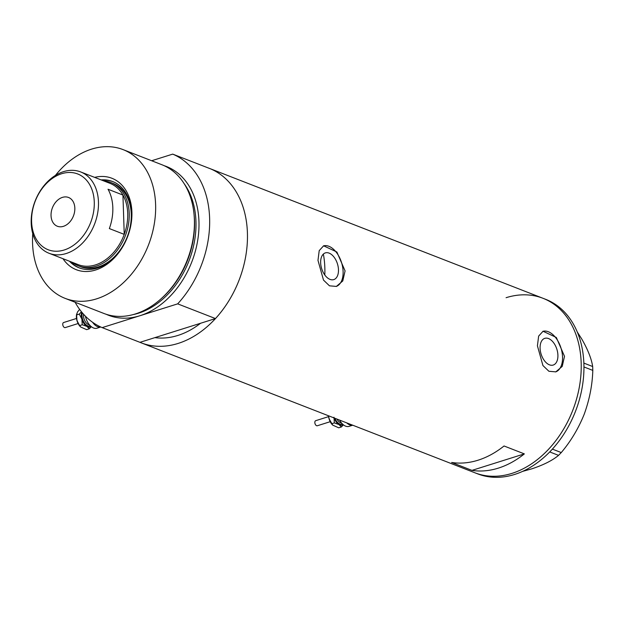 <?xml version="1.0" encoding="UTF-8"?>
<svg xmlns="http://www.w3.org/2000/svg" width="624" height="624" viewBox="0 0 624 624"><rect width="100%" height="100%" fill="white"/><g stroke="black" fill="none" stroke-linecap="round" stroke-linejoin="round"><path stroke-width="0.94" d="M352.693 425.194A12.769 7.527 -107.5 0 1 346.718 422.869A12.769 7.527 -107.5 0 0 352.693 425.194M100.76 326.999A12.769 7.527 -107.5 0 1 92.625 322.312A12.769 7.527 -107.5 0 0 100.76 326.999L96.985 328.201A12.769 7.527 -107.5 0 1 85.8 317.686A12.769 7.527 -107.5 0 1 85.433 316.22M324.8 275.012A85.145 62.197 111.3 0 0 324.831 267.641A85.145 62.197 111.3 0 0 323.505 254.787L322.881 254.584M338.473 269.716A14.009 8.252 72.5 0 0 325.361 252.892A14.009 8.252 72.5 0 0 320.65 262.782A14.009 8.252 72.5 0 0 333.762 279.607A14.009 8.252 72.5 0 0 338.473 269.716M557.911 355.173A14.009 8.252 72.5 0 0 544.799 338.341A14.009 8.252 72.5 0 0 540.088 348.231A14.009 8.252 72.5 0 0 553.207 365.056A14.009 8.252 72.5 0 0 557.911 355.173M564.517 356.351L556.327 337.475L543.044 331.258L538.645 336.094L537.42 345.805L542.927 365.531L548.902 371.272L555.82 371.865L562.216 366.405L564.517 356.351M555.594 371.935A21.286 12.542 72.5 0 0 562.544 356.975A21.286 12.542 72.5 0 0 542.841 331.328M345.08 270.902L336.89 252.018L323.606 245.809L319.207 250.645L317.983 260.356L323.489 280.082L329.464 285.823L336.375 286.416L342.779 280.956L345.08 270.902M336.149 286.486A21.286 12.542 72.5 0 0 343.106 271.526A21.286 12.542 72.5 0 0 323.404 245.879M451.643 462.462L471.962 470.379A93.655 68.414 -68.7 0 0 524.355 453.89L504.044 445.981A93.655 68.414 111.3 0 1 451.643 462.462M207.909 167.825A93.655 68.414 111.3 0 1 209.212 168.308A93.655 68.414 111.3 0 1 247.416 232.877A93.655 68.414 111.3 0 1 213.642 320.51A93.655 68.414 111.3 0 1 141.242 342.857A93.655 68.414 111.3 0 1 139.955 342.334L102.157 327.616A93.655 68.414 -68.7 0 1 75.122 302.258M581.178 362.84A93.655 68.414 111.3 0 1 547.412 450.481A93.655 68.414 111.3 0 1 475.004 472.82A93.655 68.414 -68.7 0 0 511.906 473.398A93.655 68.414 -68.7 0 0 579.415 386.646A93.655 68.414 -68.7 0 0 542.974 298.28A93.655 68.414 111.3 0 1 581.178 362.84M164.089 165.664A79.817 58.305 111.3 0 1 198.955 221.512A79.817 58.305 111.3 0 1 139.916 315.736L177.676 303.857L215.475 318.575L154.877 337.639A85.145 62.197 -68.7 0 0 200.546 323.271A85.145 62.197 111.3 0 1 154.877 337.639L139.955 342.334M471.962 470.379L524.355 453.89M141.242 342.857L477.719 473.881A93.655 68.414 -68.7 0 0 514.613 474.451A93.655 68.414 -68.7 0 0 582.13 387.699A93.655 68.414 -68.7 0 0 545.68 299.333L542.974 298.28A93.655 68.414 -68.7 0 0 506.08 297.703M577.255 331.952L581.693 338.902C587.792 349.448 591.451 358.652 592.675 366.53L592.8 370.399C592.371 384.985 589.501 399.61 584.197 414.274C578.425 428.548 570.781 441.308 561.257 452.564L558.558 455.372C552.373 460.496 543.457 464.981 531.812 468.835L522.686 471.354M583.853 363.098L592.675 366.53M592.8 370.399L583.939 366.951M552.388 449.116L561.257 452.564M558.558 455.372L549.728 451.932M94.653 177.38A49.062 35.841 111.3 0 1 131.906 212.09A49.062 35.841 111.3 0 1 106.111 264.857A49.062 35.841 111.3 0 1 62.985 258.703M69.49 261.238A46.293 33.821 -68.7 0 0 79.053 267.813A46.293 33.821 -68.7 0 0 114.839 256.768A46.293 33.821 -68.7 0 0 131.531 213.447A46.293 33.821 -68.7 0 0 112.648 181.529A46.293 33.821 -68.7 0 0 101.158 179.915M78.546 265.902L80.582 266.698A44.702 32.651 -68.7 0 0 115.136 256.035A44.702 32.651 -68.7 0 0 131.251 214.204A44.702 32.651 -68.7 0 0 113.022 183.394L110.986 182.598A44.702 32.651 111.3 0 1 129.223 213.416A44.702 32.651 111.3 0 1 113.1 255.239A44.702 32.651 111.3 0 1 78.546 265.902A44.702 32.651 111.3 0 1 72.337 262.345M113.123 181.724A46.293 33.821 -68.7 0 0 102.102 180.281M194.002 213.915L194.087 214.765A78.484 57.33 111.3 0 1 194.47 220.49A78.484 57.33 111.3 0 1 161.522 298.405L160.875 298.974A79.817 58.305 -68.7 0 0 194.384 219.734A79.817 58.305 -68.7 0 0 194.002 213.915A79.817 58.305 -68.7 0 0 161.827 164.705L123.053 149.604A79.817 58.305 -68.7 0 0 55.419 175.414M32.752 233.618A79.817 58.305 -68.7 0 0 32.565 243.344A79.817 58.305 -68.7 0 0 65.13 298.366L103.904 313.466A79.817 58.305 -68.7 0 0 160.875 298.974M65.13 298.366A79.817 58.305 -68.7 0 0 126.836 279.326A79.817 58.305 -68.7 0 0 155.61 204.633A79.817 58.305 -68.7 0 0 123.053 149.604M177.676 303.857A93.655 68.414 -68.7 0 0 209.617 218.158A93.655 68.414 -68.7 0 0 172.715 154.12L210.506 168.831A93.655 68.414 -68.7 0 1 247.416 232.877A93.655 68.414 -68.7 0 1 215.475 318.575M151.648 160.742L172.715 154.12M106.213 314.293A79.817 58.305 111.3 0 0 139.916 315.736L102.157 327.616M70.434 261.604A46.293 33.821 -68.7 0 0 79.529 267.992M31.598 221.715A40.654 29.695 -68.7 0 0 64.202 249.99A40.654 29.695 -68.7 0 0 94.271 201.997A40.654 29.695 -68.7 0 0 61.667 173.722A40.654 29.695 -68.7 0 0 31.598 221.715M98.467 202.012A43.633 31.879 111.3 0 1 82.735 242.845A43.633 31.879 111.3 0 1 49 253.258A43.633 31.879 111.3 0 1 31.2 223.174A43.633 31.879 111.3 0 1 46.933 182.341A43.633 31.879 111.3 0 1 80.668 171.935A43.633 31.879 111.3 0 1 98.467 202.012M74.833 208.112A15.428 11.271 -68.7 0 0 68.539 197.473A15.428 11.271 -68.7 0 0 56.605 201.154A15.428 11.271 -68.7 0 0 51.043 215.6A15.428 11.271 -68.7 0 0 57.338 226.239A15.428 11.271 -68.7 0 0 69.264 222.557A15.428 11.271 -68.7 0 0 74.833 208.112M49 253.258L78.257 264.646A43.633 31.879 -68.7 0 0 124.238 234.374A43.633 31.879 -68.7 0 0 127.725 213.408A43.633 31.879 -68.7 0 0 122.936 195.047A43.633 31.879 -68.7 0 0 109.925 183.323L80.668 171.935M109.34 228.571L124.238 234.374L122.936 195.047L108.03 189.244A43.633 31.879 -68.7 0 1 112.819 207.605A43.633 31.879 -68.7 0 1 109.34 228.571M103.997 181.022A44.702 32.651 111.3 0 1 110.986 182.598M330.197 421.699L317.327 425.747A2.66 1.568 -107.5 0 1 314.995 423.563A2.66 1.568 -107.5 0 1 315.728 420.677L328.598 416.621M352.732 425.209L349.066 426.364A12.769 7.527 -107.5 0 1 339.596 420.092M334.214 418.002A9.578 5.647 72.5 0 0 338.996 424.585L341.367 426.98L343.403 424.843M343.231 424.71A9.578 5.647 -107.5 0 1 338.996 424.585L334.339 422.908L333.98 417.238M332.709 425.116A9.578 5.647 -107.5 0 1 332.615 425.022A9.578 5.647 -107.5 0 1 329.059 418.782A9.578 5.647 -107.5 0 1 328.513 415.779M341.367 426.98L338.731 427.807L332.779 425.178L329.059 418.782L328.591 415.81M331.703 423.743L334.339 422.908M78.117 323.536L65.239 327.592A2.66 1.568 -107.5 0 1 62.907 325.4A2.66 1.568 -107.5 0 1 63.648 322.514L76.518 318.466M81.463 311.774L79.248 314.114L81.892 319.075A9.578 5.647 -107.5 0 1 81.705 312.07M89.279 328.817L86.642 329.644L80.699 327.023L79.622 325.58L82.259 324.753L81.892 319.075A9.578 5.647 72.5 0 0 86.915 326.422L89.279 328.817L91.322 326.68M91.151 326.547A9.578 5.647 -107.5 0 1 86.915 326.422L82.259 324.753M80.629 326.953A9.578 5.647 -107.5 0 1 80.527 326.859A9.578 5.647 -107.5 0 1 76.97 320.619A9.578 5.647 -107.5 0 1 76.596 314.356A9.578 5.647 -107.5 0 1 76.651 314.09M79.622 325.58L76.97 320.619L76.604 314.948L77.47 312.023L79.622 309.371M76.604 314.948L79.248 314.114M194.111 215.023A77.688 56.753 111.3 0 1 194.516 220.935A77.688 56.753 111.3 0 1 161.71 298.233M133.13 314.605A77.688 56.753 -68.7 0 0 195.959 221.504A77.688 56.753 -68.7 0 0 184.127 183.635M336.968 419.071A7.449 4.391 72.5 0 0 341.492 422.947M342.42 423.961A8.518 5.015 -107.5 0 1 334.987 418.298M83.554 314.231A7.449 4.391 72.5 0 0 83.944 318.536A7.449 4.391 72.5 0 0 89.411 324.784M90.34 325.806A8.518 5.015 -107.5 0 1 82.508 318.934A8.518 5.015 -107.5 0 1 82.306 312.803M209.212 168.308L542.974 298.28M329.987 421.27L328.676 417.097M77.906 323.107L76.588 318.934M76.596 314.356L76.69 313.903"/></g></svg>
